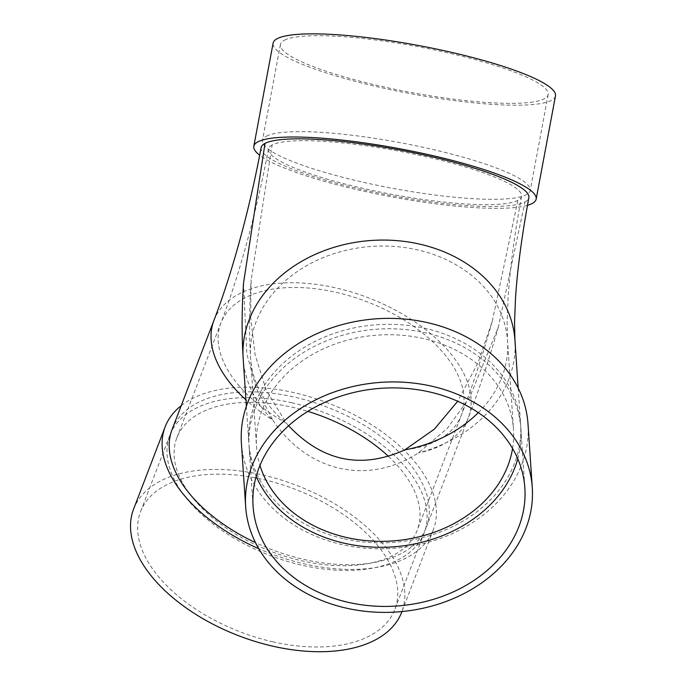 <?xml version="1.0" encoding="UTF-8"?>
<svg xmlns="http://www.w3.org/2000/svg" width="686" height="686" viewBox="0 0 686 686"><rect width="100%" height="100%" fill="white"/><g stroke="black" fill="none" stroke-linecap="round" stroke-linejoin="round"><path stroke-width="0.51" stroke-dasharray="3.43 2.57" d="M272.11 144.986A128.771 21.875 -169.4 0 0 268.415 148.991A128.771 21.875 -169.4 0 0 377.557 191.54A128.771 21.875 -169.4 0 0 517.861 200.372A128.771 21.875 -169.4 0 0 521.557 196.368A128.771 21.875 -169.4 0 0 412.415 153.818A128.771 21.875 -169.4 0 0 272.11 144.986L251.17 279.854L250.613 317.361L255.123 354.876L266.502 390.934L286.396 423.193A128.771 72.244 -159 0 1 220.858 323.072A128.771 72.244 -159 0 1 366.959 301.729A128.771 72.244 -159 0 1 461.318 415.287A128.771 72.244 -159 0 1 404.826 449.879M517.861 200.372L492.188 321.588L478.005 362.783L457.682 401.25M261.117 147.627A136.197 23.135 -169.4 0 0 376.554 192.629A136.197 23.135 -169.4 0 0 524.953 201.967L498.379 326.982L469.713 397.314L447.341 428.287L418.4 452.94C367.773 485.628 307.611 472.071 272.814 420.132A136.197 76.412 -159 0 1 245.94 399.835M243.521 283.112L246.806 353.865L256.307 388.302L272.814 420.132A136.197 109.134 176.2 0 1 243.161 358.452M524.953 201.967A136.197 23.135 -169.4 0 0 528.863 197.731M284.33 40.242A136.197 23.135 10.6 0 1 432.729 49.581A136.197 23.135 10.6 0 1 548.165 94.591A136.197 23.135 10.6 0 1 410.039 92.276A136.197 23.135 10.6 0 1 280.42 44.479A136.197 23.135 10.6 0 1 284.33 40.242M555.471 95.954A143.631 24.396 10.6 0 1 409.808 93.51A143.631 24.396 10.6 0 1 273.114 43.115M527.465 205.337A143.631 24.396 10.6 0 1 390.505 196.659A143.631 24.396 10.6 0 1 259.668 155.216M344.338 538.862A136.197 109.134 176.2 0 0 520.597 424.48A136.197 109.134 176.2 0 0 377.403 324.71A136.197 109.134 176.2 0 0 248.812 442.71A136.197 109.134 176.2 0 0 278.473 504.399A136.197 109.134 176.2 0 0 344.338 538.862M172.083 429.505A136.197 76.412 -159 0 1 293.797 396.962A136.197 76.412 -159 0 1 426.418 527.045A136.197 76.412 -159 0 1 255.466 542.617M266.374 136.197A136.197 23.135 10.6 0 1 414.773 145.526A136.197 23.135 10.6 0 1 530.209 190.536A136.197 23.135 10.6 0 1 392.083 188.221A136.197 23.135 10.6 0 1 262.464 140.433A136.197 23.135 10.6 0 1 266.374 136.197M512.562 448.49A128.771 103.174 176.2 0 0 513.488 429.41A128.771 103.174 176.2 0 0 423.176 338.507A128.771 103.174 176.2 0 0 256.521 446.655A128.771 103.174 176.2 0 0 259.985 465.434M288.635 425.783L286.396 423.193A128.771 103.174 176.2 0 1 250.57 357.955L256.521 446.655M388.456 456.37A128.771 72.244 -159 0 1 417.277 530.124A128.771 72.244 -159 0 1 360.785 564.724A128.771 72.244 -159 0 1 302.209 560.891A128.771 72.244 -159 0 1 176.816 437.908A128.771 72.244 -159 0 1 307.894 411.394M181.241 405.623A143.631 80.579 -159 0 1 349.294 412.286A143.631 80.579 -159 0 1 433.355 529.703A143.631 80.579 -159 0 1 305.004 564.021A143.631 80.579 -159 0 1 258.768 548.723M273.139 641.882A136.197 76.412 -159 0 1 140.519 511.807A136.197 76.412 -159 0 1 295.049 489.229A136.197 76.412 -159 0 1 394.853 609.348A136.197 76.412 -159 0 1 273.139 641.882M133.581 509.141A143.631 80.579 -159 0 1 296.541 485.336A143.631 80.579 -159 0 1 401.79 612.006M291.593 402.708A136.197 76.412 -159 0 1 424.214 532.79A136.197 76.412 -159 0 1 302.5 565.324A136.197 76.412 -159 0 1 169.879 435.25A136.197 76.412 -159 0 1 291.593 402.708M517.776 458.823A136.197 109.134 176.2 0 0 520.897 428.913A136.197 109.134 176.2 0 0 425.38 332.761A136.197 109.134 176.2 0 0 249.112 447.152A136.197 109.134 176.2 0 0 256.204 476.376M241.403 443.207A143.631 115.085 176.2 0 0 392.409 548.423A143.631 115.085 176.2 0 0 528.014 423.982M213.921 320.405A136.197 76.412 -159 0 1 368.451 297.835A136.197 76.412 -159 0 1 468.255 417.954A136.197 76.412 -159 0 1 418.4 452.94A136.197 109.134 176.2 0 0 514.946 340.213M478.322 412.646A128.771 103.174 176.2 0 0 507.537 340.71A128.771 103.174 176.2 0 0 417.225 249.807A128.771 103.174 176.2 0 0 250.57 357.955C249.035 333.868 249.241 307.834 251.17 279.854M268.415 148.991C256.976 210.713 238.762 276.732 220.858 323.072L176.816 437.908M492.188 321.588C482.678 355.125 472.388 386.355 461.318 415.287L417.277 530.124M498.379 326.982C489.075 359.464 479.034 389.785 468.255 417.954L426.418 527.045M246.368 406.266L248.812 442.71M518.153 388.027L520.597 424.48M280.42 44.479L262.464 140.433M548.165 94.591L530.209 190.536M521.557 196.368C514.491 234.526 509.998 268.406 508.077 297.99L507.108 322.523L507.537 340.71L513.488 429.41M433.355 529.703L401.962 611.56M169.879 435.25L140.519 511.807M424.214 532.79L394.853 609.348M249.112 447.152L253.074 506.285M520.897 428.913L524.867 488.046"/><path stroke-width="1.03" d="M457.682 401.25L434.375 429.136L404.826 449.879C361.17 469.464 322.437 461.429 288.635 425.783M265.028 143.391L243.521 283.112C241.789 309.952 241.669 335.06 243.161 358.452A136.197 109.134 176.2 0 1 371.752 240.443A136.197 109.134 176.2 0 1 514.946 340.213L514.534 322.591L515.486 298.479C517.39 269.229 521.849 235.65 528.863 197.731A136.197 23.135 -169.4 0 0 413.426 152.729A136.197 23.135 -169.4 0 0 265.028 143.391A136.197 23.135 -169.4 0 0 261.117 147.627C249.764 208.921 231.628 274.589 213.921 320.405L172.083 429.505A136.197 76.412 -159 0 0 230.976 529.232A136.197 76.412 -159 0 0 255.466 542.617M259.668 155.216A143.631 24.396 10.6 0 1 253.811 146.255L273.114 43.115A143.631 24.396 10.6 0 1 277.238 38.648A143.631 24.396 10.6 0 1 433.732 48.492A143.631 24.396 10.6 0 1 555.471 95.954L536.169 199.103A143.631 24.396 10.6 0 1 527.465 205.337M253.811 146.255A143.631 24.396 10.6 0 1 257.936 141.796A143.631 24.396 10.6 0 1 414.43 151.64A143.631 24.396 10.6 0 1 536.169 199.103M259.985 465.434A128.771 103.174 176.2 0 0 391.912 540.98A128.771 103.174 176.2 0 0 512.562 448.49M307.894 411.394A128.771 72.244 -159 0 1 388.456 456.37M258.768 548.723A143.631 80.579 -159 0 1 165.146 426.846A143.631 80.579 -159 0 1 181.241 405.623M401.962 611.56L401.79 612.006A143.631 80.579 -159 0 1 273.44 646.323A143.631 80.579 -159 0 1 133.581 509.141L165.146 426.846M256.204 476.376A136.197 109.134 176.2 0 0 344.629 543.303A136.197 109.134 176.2 0 0 517.776 458.823M429.342 391.895A136.197 109.134 176.2 0 0 253.074 506.285A136.197 109.134 176.2 0 0 396.276 606.047A136.197 109.134 176.2 0 0 524.867 488.046A136.197 109.134 176.2 0 0 429.342 391.895M532.276 487.549L528.014 423.982A143.631 115.085 176.2 0 0 427.284 322.591A143.631 115.085 176.2 0 0 241.403 443.207L245.665 506.783A143.631 115.085 176.2 0 0 396.671 611.989A143.631 115.085 176.2 0 0 532.276 487.549A143.631 115.085 176.2 0 0 431.545 386.158A143.631 115.085 176.2 0 0 245.665 506.783M245.94 399.835A136.197 76.412 -159 0 1 213.921 320.405M404.826 449.879A128.771 103.174 176.2 0 0 478.322 412.646M243.161 358.452L246.368 406.266M514.946 340.213L518.153 388.027"/></g></svg>
